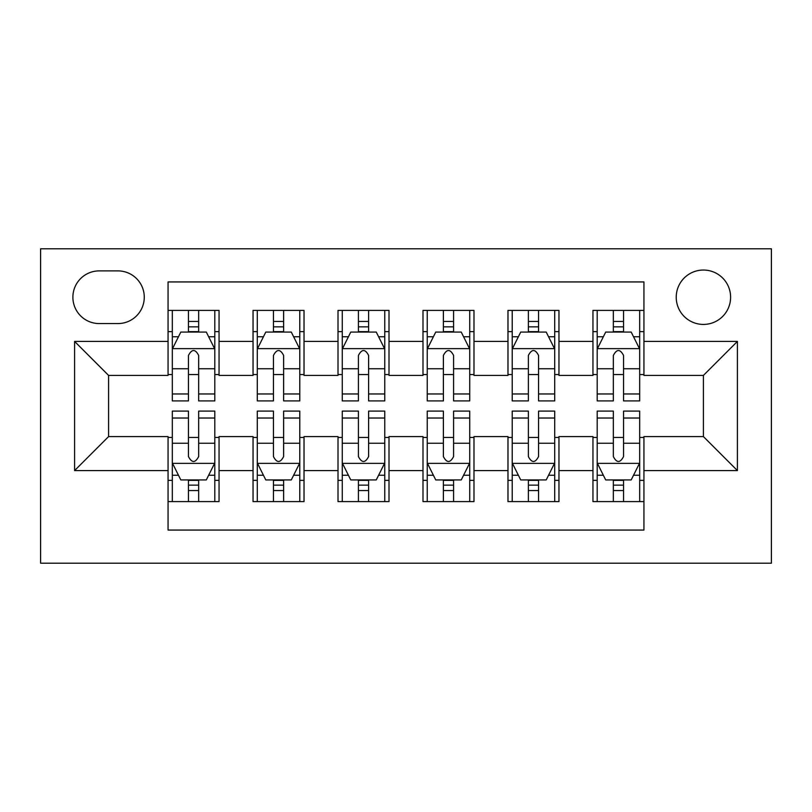 <?xml version="1.0" encoding="UTF-8"?>
<svg xmlns="http://www.w3.org/2000/svg" width="812" height="812" viewBox="0 0 812 812"><rect width="100%" height="100%" fill="white"/><g stroke="black" fill="none" stroke-linecap="round" stroke-linejoin="round"><path stroke-width="1.22" d="M703.415 270.041A27.192 27.192 0 0 0 676.223 297.233A27.192 27.192 0 0 0 703.415 324.424A27.192 27.192 0 0 0 730.607 297.233A27.192 27.192 0 0 0 703.415 270.041M40.6 563.203L771.4 563.203L771.4 248.797L40.6 248.797L40.6 563.203M643.936 310.397L592.953 310.397L592.953 341.416L558.961 341.416L558.961 375.408L592.953 375.408L592.953 341.416M558.961 341.416L558.961 310.397L507.977 310.397L507.977 341.416L473.985 341.416L473.985 375.408L507.977 375.408L507.977 341.416M473.985 341.416L473.985 310.397L422.991 310.397L422.991 341.416L389.009 341.416L389.009 375.408L422.991 375.408L422.991 341.416M389.009 341.416L389.009 310.397L338.015 310.397L338.015 341.416L304.023 341.416L304.023 375.408L338.015 375.408L338.015 341.416M304.023 341.416L304.023 310.397L253.039 310.397L253.039 375.408L219.047 375.408L219.047 310.397L168.064 310.397M168.064 501.603L219.047 501.603L219.047 436.592L253.039 436.592L253.039 501.603L304.023 501.603L304.023 436.592L338.015 436.592L338.015 470.584L304.023 470.584M338.015 470.584L338.015 501.603L389.009 501.603L389.009 436.592L422.991 436.592L422.991 470.584L389.009 470.584M422.991 470.584L422.991 501.603L473.985 501.603L473.985 436.592L507.977 436.592L507.977 470.584L473.985 470.584M507.977 470.584L507.977 501.603L558.961 501.603L558.961 436.592L592.953 436.592L592.953 470.584L558.961 470.584M99.237 323.572L117.933 323.572A26.339 26.339 0 0 0 144.272 297.233A26.339 26.339 0 0 0 117.933 270.883L99.237 270.883A26.339 26.339 0 0 0 72.887 297.233A26.339 26.339 0 0 0 99.237 323.572M643.936 341.416L643.936 281.937L168.064 281.937L168.064 375.408L108.585 375.408L108.585 436.592L168.064 436.592L168.064 530.063L643.936 530.063L643.936 436.592L703.415 436.592L703.415 375.408L643.936 375.408L643.936 341.416L737.408 341.416L737.408 470.584L643.936 470.584M168.064 470.584L74.592 470.584L74.592 341.416L168.064 341.416M592.953 470.584L592.953 501.603L643.936 501.603M168.064 331.641L172.317 331.641M188.455 331.641L198.656 331.641M214.804 331.641L219.047 331.641M168.064 374.555L172.317 374.555M188.455 374.555L198.656 374.555M214.804 374.555L219.047 374.555M168.064 437.445L172.317 437.445M188.455 437.445L198.656 437.445M214.804 437.445L219.047 437.445M168.064 480.359L172.317 480.359M188.455 480.359L198.656 480.359M214.804 480.359L219.047 480.359M253.039 374.555L257.292 374.555M273.441 374.555L283.632 374.555M299.78 374.555L304.023 374.555M253.039 331.641L257.292 331.641M273.441 331.641L283.632 331.641M299.78 331.641L304.023 331.641M253.039 437.445L257.292 437.445M273.441 437.445L283.632 437.445M299.78 437.445L304.023 437.445M253.039 480.359L257.292 480.359M273.441 480.359L283.632 480.359M299.78 480.359L304.023 480.359M338.015 437.445L342.268 437.445M358.417 437.445L368.607 437.445M384.756 437.445L389.009 437.445M338.015 480.359L342.268 480.359M358.417 480.359L368.607 480.359M384.756 480.359L389.009 480.359M338.015 331.641L342.268 331.641M358.417 331.641L368.607 331.641M384.756 331.641L389.009 331.641M338.015 374.555L342.268 374.555M358.417 374.555L368.607 374.555M384.756 374.555L389.009 374.555M422.991 437.445L427.244 437.445M443.393 437.445L453.583 437.445M469.732 437.445L473.985 437.445M422.991 480.359L427.244 480.359M443.393 480.359L453.583 480.359M469.732 480.359L473.985 480.359M422.991 331.641L427.244 331.641M443.393 331.641L453.583 331.641M469.732 331.641L473.985 331.641M422.991 374.555L427.244 374.555M443.393 374.555L453.583 374.555M469.732 374.555L473.985 374.555M507.977 437.445L512.22 437.445M528.368 437.445L538.559 437.445M554.708 437.445L558.961 437.445M507.977 480.359L512.22 480.359M528.368 480.359L538.559 480.359M554.708 480.359L558.961 480.359M507.977 331.641L512.22 331.641M528.368 331.641L538.559 331.641M554.708 331.641L558.961 331.641M507.977 374.555L512.22 374.555M528.368 374.555L538.559 374.555M554.708 374.555L558.961 374.555M592.953 437.445L597.196 437.445M613.344 437.445L623.545 437.445M639.683 437.445L643.936 437.445M592.953 480.359L597.196 480.359M613.344 480.359L623.545 480.359M639.683 480.359L643.936 480.359M592.953 331.641L597.196 331.641M613.344 331.641L623.545 331.641M639.683 331.641L643.936 331.641M592.953 374.555L597.196 374.555M613.344 374.555L623.545 374.555M639.683 374.555L643.936 374.555M108.585 375.408L74.592 341.416M108.585 436.592L74.592 470.584M737.408 341.416L703.415 375.408M737.408 470.584L703.415 436.592M198.656 321.45L188.455 321.45M214.804 393.972L198.656 393.972L198.656 400.905L214.804 400.905L214.804 349.069L206.309 332.067L180.812 332.067L172.317 349.069L172.317 400.905L188.455 400.905L188.455 393.972L172.317 393.972M172.317 349.069L172.317 310.397M214.804 349.069L214.804 310.397M188.455 332.067L188.455 310.397M198.656 310.397L198.656 332.067M198.656 393.972L198.656 355.443C195.266 348.896 191.865 348.896 188.455 355.443L188.455 393.972M188.455 490.549L198.656 490.549M172.317 418.028L188.455 418.028L188.455 411.095L172.317 411.095L172.317 462.931L180.812 479.933L206.309 479.933L214.804 462.931L214.804 411.095L198.656 411.095L198.656 418.028L214.804 418.028M214.804 462.931L214.804 501.603M172.317 462.931L172.317 501.603M198.656 479.933L198.656 501.603M188.455 501.603L188.455 479.933M188.455 418.028L188.455 456.557C191.855 463.104 195.256 463.104 198.656 456.557L198.656 418.028M283.632 321.45L273.441 321.45M299.78 393.972L283.632 393.972L283.632 400.905L299.78 400.905L299.78 349.069L291.285 332.067L265.788 332.067L257.292 349.069L257.292 400.905L273.441 400.905L273.441 393.972L257.292 393.972M257.292 349.069L257.292 310.397M299.78 349.069L299.78 310.397M273.441 332.067L273.441 310.397M283.632 310.397L283.632 332.067M283.632 393.972L283.632 355.443C280.241 348.896 276.841 348.896 273.441 355.443L273.441 393.972M368.607 321.45L358.417 321.45M384.756 393.972L368.607 393.972L368.607 400.905L384.756 400.905L384.756 349.069L376.26 332.067L350.764 332.067L342.268 349.069L342.268 400.905L358.417 400.905L358.417 393.972L342.268 393.972M342.268 349.069L342.268 310.397M384.756 349.069L384.756 310.397M358.417 332.067L358.417 310.397M368.607 310.397L368.607 332.067M368.607 393.972L368.607 355.443C365.217 348.896 361.817 348.896 358.417 355.443L358.417 393.972M453.583 321.45L443.393 321.45M469.732 393.972L453.583 393.972L453.583 400.905L469.732 400.905L469.732 349.069L461.236 332.067L435.739 332.067L427.244 349.069L427.244 400.905L443.393 400.905L443.393 393.972L427.244 393.972M427.244 349.069L427.244 310.397M469.732 349.069L469.732 310.397M443.393 332.067L443.393 310.397M453.583 310.397L453.583 332.067M453.583 393.972L453.583 355.443C450.193 348.896 446.793 348.896 443.393 355.443L443.393 393.972M538.559 321.45L528.368 321.45M554.708 393.972L538.559 393.972L538.559 400.905L554.708 400.905L554.708 349.069L546.212 332.067L520.715 332.067L512.22 349.069L512.22 400.905L528.368 400.905L528.368 393.972L512.22 393.972M512.22 349.069L512.22 310.397M554.708 349.069L554.708 310.397M528.368 332.067L528.368 310.397M538.559 310.397L538.559 332.067M538.559 393.972L538.559 355.443C535.169 348.896 531.769 348.896 528.368 355.443L528.368 393.972M273.441 490.549L283.632 490.549M257.292 418.028L273.441 418.028L273.441 411.095L257.292 411.095L257.292 462.931L265.788 479.933L291.285 479.933L299.78 462.931L299.78 411.095L283.632 411.095L283.632 418.028L299.78 418.028M299.78 462.931L299.78 501.603M257.292 462.931L257.292 501.603M283.632 479.933L283.632 501.603M273.441 501.603L273.441 479.933M273.441 418.028L273.441 456.557C276.831 463.104 280.231 463.104 283.632 456.557L283.632 418.028M358.417 490.549L368.607 490.549M342.268 418.028L358.417 418.028L358.417 411.095L342.268 411.095L342.268 462.931L350.764 479.933L376.26 479.933L384.756 462.931L384.756 411.095L368.607 411.095L368.607 418.028L384.756 418.028M384.756 462.931L384.756 501.603M342.268 462.931L342.268 501.603M368.607 479.933L368.607 501.603M358.417 501.603L358.417 479.933M358.417 418.028L358.417 456.557C361.807 463.104 365.207 463.104 368.607 456.557L368.607 418.028M443.393 490.549L453.583 490.549M427.244 418.028L443.393 418.028L443.393 411.095L427.244 411.095L427.244 462.931L435.739 479.933L461.236 479.933L469.732 462.931L469.732 411.095L453.583 411.095L453.583 418.028L469.732 418.028M469.732 462.931L469.732 501.603M427.244 462.931L427.244 501.603M453.583 479.933L453.583 501.603M443.393 501.603L443.393 479.933M443.393 418.028L443.393 456.557C446.783 463.104 450.183 463.104 453.583 456.557L453.583 418.028M528.368 490.549L538.559 490.549M512.22 418.028L528.368 418.028L528.368 411.095L512.22 411.095L512.22 462.931L520.715 479.933L546.212 479.933L554.708 462.931L554.708 411.095L538.559 411.095L538.559 418.028L554.708 418.028M554.708 462.931L554.708 501.603M512.22 462.931L512.22 501.603M538.559 479.933L538.559 501.603M528.368 501.603L528.368 479.933M528.368 418.028L528.368 456.557C531.758 463.104 535.159 463.104 538.559 456.557L538.559 418.028M623.545 321.45L613.344 321.45M639.683 393.972L623.545 393.972L623.545 400.905L639.683 400.905L639.683 349.069L631.188 332.067L605.691 332.067L597.196 349.069L597.196 400.905L613.344 400.905L613.344 393.972L597.196 393.972M597.196 349.069L597.196 310.397M639.683 349.069L639.683 310.397M613.344 332.067L613.344 310.397M623.545 310.397L623.545 332.067M623.545 393.972L623.545 355.443C620.145 348.896 616.744 348.896 613.344 355.443L613.344 393.972M613.344 490.549L623.545 490.549M597.196 418.028L613.344 418.028L613.344 411.095L597.196 411.095L597.196 462.931L605.691 479.933L631.188 479.933L639.683 462.931L639.683 411.095L623.545 411.095L623.545 418.028L639.683 418.028M639.683 462.931L639.683 501.603M597.196 462.931L597.196 501.603M623.545 479.933L623.545 501.603M613.344 501.603L613.344 479.933M613.344 418.028L613.344 456.557C616.734 463.104 620.135 463.104 623.545 456.557L623.545 418.028M253.039 470.584L219.047 470.584M253.039 341.416L219.047 341.416M214.591 348.642L172.53 348.642M172.317 336.747L178.478 336.747M208.643 336.747L214.804 336.747M188.455 368.76L172.317 368.76M214.804 368.76L198.656 368.76M198.656 326.86L188.455 326.86M172.53 463.358L214.591 463.358M214.804 475.253L208.643 475.253M178.478 475.253L172.317 475.253M198.656 443.24L214.804 443.24M172.317 443.24L188.455 443.24M188.455 485.14L198.656 485.14M299.567 348.642L257.505 348.642M257.292 336.747L263.453 336.747M293.619 336.747L299.78 336.747M273.441 368.76L257.292 368.76M299.78 368.76L283.632 368.76M283.632 326.86L273.441 326.86M384.543 348.642L342.481 348.642M342.268 336.747L348.429 336.747M378.595 336.747L384.756 336.747M358.417 368.76L342.268 368.76M384.756 368.76L368.607 368.76M368.607 326.86L358.417 326.86M469.519 348.642L427.457 348.642M427.244 336.747L433.405 336.747M463.571 336.747L469.732 336.747M443.393 368.76L427.244 368.76M469.732 368.76L453.583 368.76M453.583 326.86L443.393 326.86M554.494 348.642L512.433 348.642M512.22 336.747L518.381 336.747M548.547 336.747L554.708 336.747M528.368 368.76L512.22 368.76M554.708 368.76L538.559 368.76M538.559 326.86L528.368 326.86M257.505 463.358L299.567 463.358M299.78 475.253L293.619 475.253M263.453 475.253L257.292 475.253M283.632 443.24L299.78 443.24M257.292 443.24L273.441 443.24M273.441 485.14L283.632 485.14M342.481 463.358L384.543 463.358M384.756 475.253L378.595 475.253M348.429 475.253L342.268 475.253M368.607 443.24L384.756 443.24M342.268 443.24L358.417 443.24M358.417 485.14L368.607 485.14M427.457 463.358L469.519 463.358M469.732 475.253L463.571 475.253M433.405 475.253L427.244 475.253M453.583 443.24L469.732 443.24M427.244 443.24L443.393 443.24M443.393 485.14L453.583 485.14M512.433 463.358L554.494 463.358M554.708 475.253L548.547 475.253M518.381 475.253L512.22 475.253M538.559 443.24L554.708 443.24M512.22 443.24L528.368 443.24M528.368 485.14L538.559 485.14M639.47 348.642L597.409 348.642M597.196 336.747L603.357 336.747M633.522 336.747L639.683 336.747M613.344 368.76L597.196 368.76M639.683 368.76L623.545 368.76M623.545 326.86L613.344 326.86M597.409 463.358L639.47 463.358M639.683 475.253L633.522 475.253M603.357 475.253L597.196 475.253M623.545 443.24L639.683 443.24M597.196 443.24L613.344 443.24M613.344 485.14L623.545 485.14"/></g></svg>
